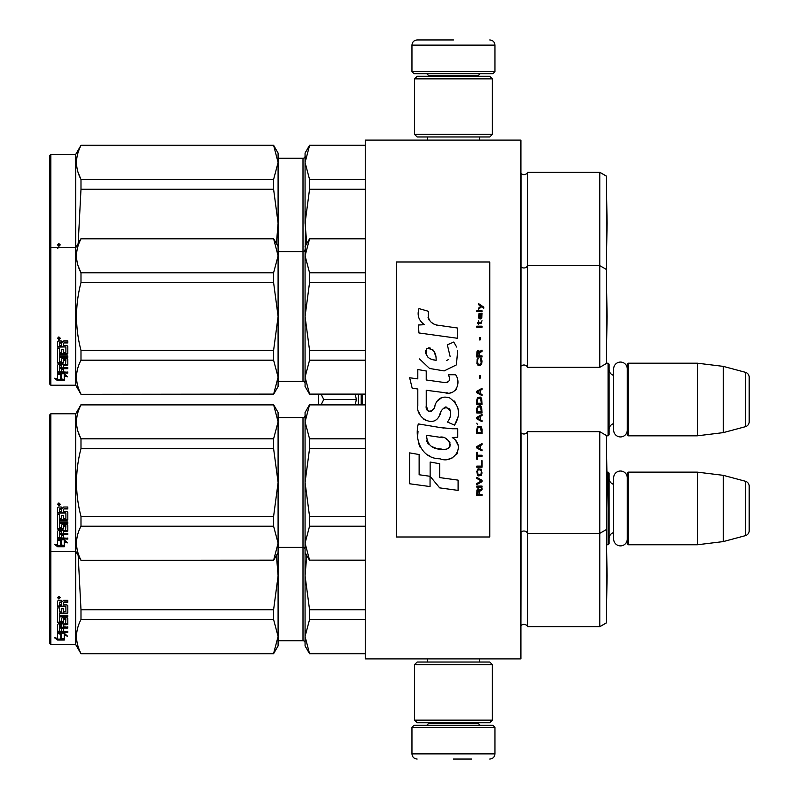 <?xml version="1.0" encoding="UTF-8"?>
<svg xmlns="http://www.w3.org/2000/svg" width="799" height="799" viewBox="0 0 799 799"><rect width="100%" height="100%" fill="white"/><g stroke="black" fill="none" stroke-linecap="round" stroke-linejoin="round"><path stroke-width="1.2" d="M520.908 405.243L520.908 374.851M520.908 658.915L520.908 140.085L365.253 140.085L365.253 658.915L520.908 658.915M457.697 140.085L453.462 140.085C418.516 140.085 418.516 140.085 453.462 140.085M606.511 435.815L608.069 435.815L608.069 363.185L606.511 363.185M608.069 435.815L609.108 434.776L609.108 364.224L608.069 363.185M613.672 375.41A6.222 6.222 147.9 0 1 609.108 369.408M613.672 423.59A6.222 6.222 32.2 0 0 609.108 429.592M628.304 363.185L628.304 435.815L627.265 434.776L627.265 364.224L628.304 363.185L697.307 363.185L723.255 366.371L745.347 372.284L745.347 426.716L723.255 432.629L723.255 366.371M628.304 435.815L697.307 435.815L697.307 363.185M697.307 435.815L723.255 432.629M749.192 377.298L749.192 421.702L749.192 377.298A5.184 5.184 -124.1 0 0 745.347 372.284M749.192 421.702A5.184 5.184 -55.9 0 1 745.347 426.716M606.511 544.768L608.069 544.768L608.069 472.139L606.91 472.139M608.069 544.768L609.108 543.739L609.108 473.178L608.069 472.139M613.672 484.364A6.222 6.222 147.9 0 1 609.108 478.361M613.672 532.543A6.222 6.222 32.2 0 0 609.108 538.546M628.304 472.139L628.304 544.768L627.265 543.739L627.265 473.178L628.304 472.139L697.307 472.139L723.255 475.325L745.347 481.238L745.347 535.67L723.255 541.592L723.255 475.325M628.304 544.768L697.307 544.768L697.307 472.139M697.307 544.768L723.255 541.592M749.192 486.251L749.192 530.656L749.192 486.251A5.184 5.184 -124.1 0 0 745.347 481.238M749.192 530.656A5.184 5.184 -55.9 0 1 745.347 535.67M358.282 394.316L358.282 404.684M355.345 404.684L356.304 399.5L355.345 394.316M318.561 404.684L318.561 394.316M321.118 394.316L323.775 399.5L321.118 404.684M356.304 399.5L323.775 399.5M411.954 727.4L414.032 725.322L492.893 725.322L494.961 727.4L411.954 727.4L411.954 753.866C412.264 757.013 413.992 758.74 417.138 759.05M453.462 759.05L471.62 759.05M494.961 71.6L411.954 71.6L414.032 73.678L492.893 73.678L494.961 71.6L494.961 45.134C494.661 41.987 492.923 40.26 489.777 39.95M453.462 39.95L417.138 39.95L453.462 39.95M414.541 720.139L492.374 720.139L489.777 722.735L417.138 722.735L414.541 720.139L414.541 664.618L492.374 664.618L489.777 662.031L417.138 662.031L414.541 664.618M492.374 78.861L414.541 78.861L417.138 76.265L489.777 76.265L492.374 78.861L492.374 134.382L489.777 136.969L417.138 136.969L414.541 134.382L492.374 134.382M627.265 430.142A6.801 6.801 0 0 1 620.473 436.933A6.801 6.801 0 0 1 613.672 430.142L613.672 368.858A6.801 6.801 0 0 1 620.473 362.067A6.801 6.801 0 0 1 627.265 368.858M627.265 539.095A6.801 6.801 0 0 1 620.473 545.887A6.801 6.801 0 0 1 613.672 539.095L613.672 477.822A6.801 6.801 0 0 1 620.473 471.02A6.801 6.801 0 0 1 627.265 477.822M599.769 626.746L606.511 622.85L606.511 435.565L599.769 431.67L599.769 626.746L527.65 626.746A4.155 4.155 0 0 0 521.088 625.527L520.908 625.707M309.563 653.732L305.068 645.942L305.068 636.503L309.563 653.732L365.253 653.732M278.092 417.657L303.001 417.657L303.001 640.758L278.092 640.758M303.001 640.758A2.077 2.077 -43.7 0 1 305.068 642.835M599.769 431.67L527.65 431.67L527.65 626.686A4.155 4.155 0 0 0 521.088 625.467L521.088 625.527M278.092 645.882L273.598 653.672L80.989 653.672L75.745 644.593L50.846 644.593L49.808 643.614L50.846 644.643L50.846 413.772L75.745 413.772L75.745 644.643L80.989 653.732L273.598 653.462L278.092 636.533L278.092 645.942L273.598 653.462M50.846 644.643L75.745 644.643M607.09 575.899L606.551 606.691L606.511 545.038M599.769 172.254L599.769 367.33L606.511 363.435L606.511 176.15L599.769 172.254L527.65 172.254A4.155 4.155 0 0 1 521.088 173.473L520.908 366.292M527.65 172.254L527.65 172.314A4.155 4.155 0 0 1 521.088 173.533L520.908 173.353M309.563 145.538L305.068 162.497L305.068 153.058L309.563 145.268L365.253 145.538M305.068 156.165A2.077 2.077 -136.3 0 1 303.001 158.242L278.092 158.242M50.846 154.357L49.808 155.386L49.808 384.199L50.846 385.228L50.846 154.357L75.745 154.357L80.989 145.268L273.598 145.268L278.092 153.058L278.092 162.467L273.598 145.268M75.745 154.357L80.989 145.268M606.511 192.289L606.511 253.962M305.657 415.899L305.068 421.852L305.068 412.474L309.563 404.684L305.068 421.852L305.068 482.516L309.563 516.434L309.563 526.211L305.068 543.17L305.068 575.839L309.563 609.767L309.563 619.545L365.253 619.545M309.563 609.767L365.253 609.767M309.563 653.462L365.253 653.462M309.563 619.545L305.068 636.503L305.657 630.551M306.746 555.455L305.068 575.839L305.657 563.944M305.068 642.776A2.077 2.077 -43.7 0 0 303.001 640.698L278.092 640.698M305.068 575.839L305.068 636.503M606.511 529.467L599.769 533.362L527.65 533.362A4.155 4.155 0 0 0 521.088 532.134L520.908 625.647M606.511 622.791L599.769 626.686L527.65 626.686M278.092 636.533L278.092 575.779L276.424 555.455M278.092 575.779L278.092 552.558L273.598 560.339L278.092 543.2L278.092 552.558M278.092 636.473L273.598 619.545L273.598 609.767L278.092 575.909M80.989 653.462C75.056 642.156 75.056 630.85 80.989 619.545L80.989 609.767L273.598 609.767M80.989 609.767L78.172 555.465M80.989 619.545L273.598 619.545M61.114 633.367L61.114 634.246L57.588 633.118L64.18 633.118L67.496 636.174L64.28 635.235L64.28 639.889L61.114 639.14L61.114 633.367L60.325 633.118M64.28 638.92L61.114 638.191M64.18 632.438L57.758 632.259M64.28 634.336L64.28 635.235L64.28 634.336L65.987 634.835M60.754 634.136L59.605 633.118M60.754 638.271L60.754 634.356L57.588 633.357L57.588 637.502M57.588 633.357L57.588 638.441L54.322 637.592L57.638 640.059L64.28 640.059L60.754 639.23L60.754 634.356M60.754 639.09L57.638 639.09L56.21 638.091M57.638 640.059L57.638 639.09M63.351 611.365L63.351 608.758L63.351 611.914L65.888 611.644L65.888 606.271L57.588 605.982L57.588 601.158L58.397 600.339L61.273 600.339L62.472 601.557L63.66 600.339L67.815 600.339L67.815 601.887L64.15 601.887L63.351 603.085L64.15 601.887M65.888 606.271L57.588 606.441L57.588 601.158M67.815 612.414L67.815 605.722L67.815 612.973L67.006 613.662L59.516 613.662L59.516 613.093L67.006 613.093L67.815 612.414M67.815 615.28L67.815 616.858L59.516 616.858L59.516 616.239L67.815 616.239L67.815 615.28L59.516 615.28L59.516 613.662M63.351 624.279L67.815 623.719L67.815 618.476L67.815 624.458L63.351 625.018L63.351 626.766L67.815 627.245L59.516 627.245L59.516 628.034L59.516 627.245M61.433 630.471L61.433 628.543L61.433 631.31L59.516 631.13L59.516 628.034L67.815 628.034L67.815 626.766M63.351 627.744L61.433 628.034M63.351 630.471L63.351 628.543L61.433 628.543M67.815 631.31L67.815 632.438L57.588 631.969L57.588 624.458L57.588 631.13L67.815 631.59L63.351 631.31L63.351 628.543M65.888 619.634L63.351 619.634L63.351 618.975L65.888 618.975L65.578 623.879L58.397 623.879L57.588 624.458M63.351 619.634L63.351 622.301L62.542 622.89L58.397 622.89L57.588 621.602L57.588 607.899L57.588 622.301L58.397 622.89M63.351 621.602L58.397 622.181M59.516 625.237L61.433 625.018L61.433 626.766L59.516 626.556L59.516 624.488L59.516 625.787M59.516 602.596L59.516 604.953L61.433 604.953L61.433 602.286L59.516 602.596M61.433 601.887L59.516 602.186M61.433 625.018L61.433 624.279L59.516 624.488M61.433 611.365L61.433 608.758L61.433 611.914L59.825 611.914L59.516 607.899L57.588 607.899M59.516 611.105L59.516 607.899M61.433 620.513L61.433 618.476L62.232 617.837L67.006 617.837L67.815 618.476M58.886 596.254L60.185 597.642L58.886 599L57.588 597.642L58.886 596.254M60.175 597.472L58.886 598.651L57.598 597.472M64.15 602.286L67.815 602.286L67.815 600.339M67.815 605.722L67.006 604.953L63.351 604.953L63.351 603.085M61.433 618.476L61.433 621.193L59.516 621.193L59.516 616.858M63.351 608.758L61.433 608.758M49.808 643.555L49.808 550.221L50.846 551.26L75.745 551.26L80.989 560.339L273.598 560.129M59.136 597.392L59.795 597.063L59.136 597.392M606.511 176.209L599.769 172.314L527.65 172.314L527.65 265.638A4.155 4.155 0 0 1 521.088 266.866L520.908 266.676M305.068 153.118L309.563 145.328L365.253 145.328M305.068 162.497L309.563 179.455L309.563 189.233L305.068 223.161L305.068 162.497L305.657 156.544M305.068 246.442L309.563 238.871L305.068 255.83L305.657 211.256M309.563 179.455L365.253 179.455M303.001 158.242L278.092 158.302M278.092 251.635L303.001 251.635L303.001 158.302A2.077 2.077 -136.3 0 0 305.068 156.224M305.068 223.161L306.746 243.535M309.563 189.233L365.253 189.233M78.162 172.634L80.989 179.455C75.056 168.15 75.056 156.844 80.989 145.538L273.598 145.328L278.092 153.118M278.092 377.178L278.092 386.526L273.598 394.316L278.092 377.178L278.092 316.424L273.598 282.566L273.598 272.789L278.092 255.86L278.092 223.091L273.598 189.233L273.598 179.455L278.092 162.467M278.092 223.091L278.092 162.527M276.424 243.545L278.092 223.221M78.172 243.535L80.989 189.233L273.598 189.233M80.989 189.233L80.989 179.455L273.598 179.455M80.989 145.538L273.598 145.538M49.808 155.445L50.846 154.407L75.745 154.407L75.745 247.74L80.989 238.661L273.598 238.661L278.092 246.442M63.231 247.74L67.815 247.66M57.588 248.479L58.397 247.66L61.703 247.74M58.886 243.565L60.185 244.953L58.886 246.312L57.588 244.953L58.886 243.565M60.175 244.784L58.886 245.962L57.598 244.784M59.136 244.704L59.795 244.374L59.136 244.704M527.65 431.67A4.155 4.155 0 0 1 521.088 432.888L520.908 532.324M309.563 526.211L365.253 526.211M309.563 516.434L365.253 516.434M305.068 421.852L309.563 438.821L309.563 448.589L305.068 482.516L305.068 543.17L309.563 560.129L365.253 560.129M309.563 560.129L365.253 560.339M305.068 543.17L305.657 537.218M305.068 482.516L305.657 470.611M309.563 404.893L365.253 404.893M309.563 438.821L365.253 438.821M305.068 549.442A2.077 2.077 -43.7 0 0 303.001 547.365L278.092 547.365M303.001 417.657A2.077 2.077 -136.3 0 0 305.068 415.58M309.563 448.589L365.253 448.589M75.745 413.772L80.989 404.684L273.598 404.684L278.092 412.474L278.092 421.822L273.598 404.684M78.162 431.989L80.989 438.821L273.598 438.821L278.092 421.822M278.092 543.2L278.092 482.446L273.598 448.589L273.598 438.821M278.092 482.446L278.092 421.892M278.092 543.14L273.598 526.211L273.598 516.434L278.092 482.576M80.989 560.129C75.056 548.823 75.056 537.517 80.989 526.211L80.989 516.434L273.598 516.434M80.989 516.434C75.056 493.822 75.056 471.21 80.989 448.589L273.598 448.589M80.989 448.589L80.989 438.821C75.056 427.505 75.056 416.199 80.989 404.893L273.598 404.893M80.989 526.211L273.598 526.211M61.114 540.034L61.114 540.913L57.588 539.794L64.18 539.794L67.496 542.841L64.28 541.902L64.28 546.556L61.114 545.807L61.114 540.034L60.325 539.794M64.28 545.587L61.114 544.858M64.18 539.105L57.758 538.926M64.28 541.003L64.28 541.902L64.28 541.003L65.987 541.502M60.754 540.803L59.605 539.794M60.754 544.938L60.754 541.033L57.588 540.024L57.588 544.169M57.588 540.024L57.588 545.118L54.322 544.259L57.638 546.726L64.28 546.726L60.754 545.897L60.754 541.033M60.754 545.757L57.638 545.757L56.21 544.758M57.638 546.726L57.638 545.757M63.351 518.042L63.351 515.425L63.351 518.581L65.888 518.311L65.888 512.938L57.588 512.648L57.588 507.834L58.397 507.015L61.273 507.015L62.472 508.224L63.66 507.015L67.815 507.015L67.815 508.554L64.15 508.554L63.351 509.752L64.15 508.554M65.888 512.938L57.588 513.108L57.588 507.834M67.815 519.08L67.815 512.399L67.815 519.64L67.006 520.329L59.516 520.329L59.516 519.759L67.006 519.759L67.815 519.08M67.815 521.947L67.815 523.525L59.516 523.525L59.516 522.906L67.815 522.906L67.815 521.947L59.516 521.947L59.516 520.329M63.351 530.945L67.815 530.386L67.815 525.143L67.815 531.125L63.351 531.685L63.351 533.432L67.815 533.912L59.516 533.912L59.516 534.701L59.516 533.912M61.433 537.148L61.433 535.21L61.433 537.977L59.516 537.797L59.516 534.701L67.815 534.701L67.815 533.432M63.351 534.411L61.433 534.701M63.351 537.148L63.351 535.21L61.433 535.21M67.815 537.977L67.815 539.105L57.588 538.646L57.588 531.125L57.588 537.797L67.815 538.256L63.351 537.977L63.351 535.21M65.888 526.301L63.351 526.301L63.351 525.642L65.888 525.642L65.578 530.556L58.397 530.556L57.588 531.125M63.351 526.301L63.351 528.968L62.542 529.557L58.397 529.557L57.588 528.269L57.588 514.566L57.588 528.968L58.397 529.557M63.351 528.269L58.397 528.848M59.516 531.904L61.433 531.685L61.433 533.432L59.516 533.223L59.516 531.155L59.516 532.454M59.516 509.263L59.516 511.63L61.433 511.63L61.433 508.953L59.516 509.263M61.433 508.554L59.516 508.863M61.433 531.685L61.433 530.945L59.516 531.155M61.433 518.042L61.433 515.425L61.433 518.581L59.825 518.581L59.516 514.566L57.588 514.566M59.516 517.772L59.516 514.566M61.433 527.18L61.433 525.143L62.232 524.504L67.006 524.504L67.815 525.143M58.886 502.921L60.185 504.309L58.886 505.677L57.588 504.309L58.886 502.921M60.175 504.139L58.886 505.328L57.598 504.139M64.15 508.953L67.815 508.953L67.815 507.015M67.815 512.399L67.006 511.63L63.351 511.63L63.351 509.752M61.433 525.143L61.433 527.869L59.516 527.869L59.516 523.525M63.351 515.425L61.433 515.425M49.808 550.221L49.808 414.801L50.846 413.772M59.136 504.059L59.795 503.73L59.136 504.059M606.551 451.725L607.09 482.516L606.551 513.298L606.511 451.705M606.511 269.533L599.769 265.638L527.65 265.638L527.65 367.33A4.155 4.155 0 0 0 521.088 366.112M305.068 255.83L309.563 272.789L309.563 282.566L305.068 316.484L305.068 255.83L305.657 249.877M305.657 304.589L305.068 316.484L309.563 350.411L309.563 360.179L365.253 360.179M309.563 350.411L365.253 350.411M309.563 394.107L305.068 386.526L305.068 377.148L309.563 394.107L365.253 394.107M309.563 360.179L305.068 377.148L305.657 371.195M309.563 238.871L365.253 238.871M309.563 272.789L365.253 272.789M305.068 249.558A2.077 2.077 -136.3 0 1 303.001 251.635L303.001 381.343L278.092 381.343M303.001 381.343A2.077 2.077 -43.7 0 1 305.068 383.42M305.068 316.484L305.068 377.148M309.563 282.566L365.253 282.566M599.769 367.33L527.65 367.33M278.092 255.8L273.598 238.661M49.808 248.779L50.846 247.74L75.745 247.74L75.745 385.228L80.989 394.316L273.598 394.107M78.162 265.967L80.989 272.789L273.598 272.789M278.092 316.424L278.092 255.86M278.092 377.108L273.598 360.179L273.598 350.411L278.092 316.554M80.989 394.107C75.056 382.801 75.056 371.495 80.989 360.179L80.989 350.411L273.598 350.411M80.989 350.411C75.056 327.8 75.056 305.178 80.989 282.566L273.598 282.566M80.989 282.566L80.989 272.789C75.056 261.483 75.056 250.177 80.989 238.871L273.598 238.871M80.989 360.179L273.598 360.179M61.114 374.012L61.114 374.891L57.588 373.762L64.18 373.762L67.496 376.818L64.28 375.87L64.28 380.534L61.114 379.785L61.114 374.012L60.325 373.762M64.28 379.565L61.114 378.826M64.18 373.083L57.758 372.903M64.28 374.981L64.28 375.87L64.28 374.981L65.987 375.48M60.754 374.781L59.605 373.762M60.754 378.916L60.754 375.001L57.588 374.002L57.588 378.147M57.588 374.002L57.588 379.086L54.322 378.237L57.638 380.694L64.28 380.694L60.754 379.875L60.754 375.001M60.754 379.725L57.638 379.725L56.21 378.736M57.638 380.694L57.638 379.725M63.351 352.009L63.351 349.403L63.351 352.559L65.888 352.279L65.888 346.916L57.588 346.626L57.588 341.802L58.397 340.983L61.273 340.983L62.472 342.202L63.66 340.983L67.815 340.983L67.815 342.531L64.15 342.531L63.351 343.73L64.15 342.531M65.888 346.916L57.588 347.086L57.588 341.802M67.815 353.058L67.815 346.367L67.815 353.617L67.006 354.307L59.516 354.307L59.516 353.737L67.006 353.737L67.815 353.058M67.815 355.925L67.815 357.503L59.516 357.503L59.516 356.883L67.815 356.883L67.815 355.925L59.516 355.925L59.516 354.307M63.351 364.923L67.815 364.364L67.815 359.121L67.815 365.093L63.351 365.662L63.351 367.41L67.815 367.89L59.516 367.89L59.516 368.679L59.516 367.89M61.433 371.116L61.433 369.178L61.433 371.954L59.516 371.765L59.516 368.679L67.815 368.679L67.815 367.41M63.351 368.389L61.433 368.679M63.351 371.116L63.351 369.178L61.433 369.178M67.815 371.954L67.815 373.083L57.588 372.614L57.588 365.093L57.588 371.765L67.815 372.224L63.351 371.954L63.351 369.178M65.888 360.279L63.351 360.279L63.351 359.61L65.888 359.61L65.578 364.524L58.397 364.524L57.588 365.093M63.351 360.279L63.351 362.946L62.542 363.535L58.397 363.535L57.588 362.237L57.588 348.544L57.588 362.946L58.397 363.535M63.351 362.237L58.397 362.826M59.516 365.882L61.433 365.662L61.433 367.41L59.516 367.2L59.516 365.133L59.516 366.431M59.516 343.24L59.516 345.597L61.433 345.597L61.433 342.931L59.516 343.24M61.433 342.531L59.516 342.831M61.433 365.662L61.433 364.923L59.516 365.133M61.433 352.009L61.433 349.403L61.433 352.559L59.825 352.559L59.516 348.544L57.588 348.544M59.516 351.74L59.516 348.544M61.433 361.158L61.433 359.121L62.232 358.481L67.006 358.481L67.815 359.121M58.886 336.898L60.185 338.287L58.886 339.645L57.588 338.287L58.886 336.898M60.175 338.117L58.886 339.295L57.598 338.117M64.15 342.931L67.815 342.931L67.815 340.983M67.815 346.367L67.006 345.597L63.351 345.597L63.351 343.73M61.433 359.121L61.433 361.837L59.516 361.837L59.516 357.503M63.351 349.403L61.433 349.403M50.846 385.228L75.745 385.228M59.136 338.037L59.795 337.707L59.136 338.037M606.551 285.702L607.09 316.484L606.551 347.275L606.511 285.672M483.765 308.234L483.765 307.146L478.461 303.52L478.461 304.609L480.778 306.237L478.461 308.234L478.461 309.313L481.557 306.776L483.765 308.234M481.997 495.48L481.997 494.391L479.68 494.391L479.68 491.315L481.997 489.867L481.997 488.598L479.46 490.226L478.791 488.958L477.692 488.958L476.913 490.226L476.803 495.48L481.997 495.48M476.803 487.14L481.997 487.14L481.997 486.062L476.803 486.062L476.803 487.14M476.803 484.603L481.997 481.707L481.997 480.259L476.803 477.353L476.803 478.441L481.328 480.978L476.803 483.515L476.803 484.603M476.803 471.56L477.582 475.365L478.571 475.904L481.218 475.365L481.997 473.008L481.218 469.203L478.022 468.833L476.803 471.56M476.803 466.117L476.803 467.205L481.997 467.205L481.997 460.683L481.328 460.683L481.328 466.117L476.803 466.117M481.997 444.723L481.997 443.645L476.803 446.541L476.803 447.989L481.997 450.896L481.997 449.807L480.668 449.078L480.668 445.452L481.997 444.723M481.218 426.786L480.229 426.237L477.582 426.786L476.803 429.143L476.803 433.487L481.997 433.487L481.997 429.143L481.218 426.786M477.582 424.788L476.803 423.16L477.582 424.788M476.803 418.806L481.997 421.702L481.997 420.614L480.668 419.894L480.668 416.269L481.997 415.54L481.997 414.451L476.803 417.358L476.803 418.806M481.667 407.021L480.229 405.752L477.582 406.301L476.803 408.659L476.803 413.003L481.997 413.003L481.667 407.021M481.667 398.321L480.229 397.053L477.582 397.592L476.803 399.949L476.803 404.304L481.997 404.304L481.667 398.321M480.119 378.197L480.119 375.66L479.57 375.66L479.57 378.197L480.119 378.197M476.803 327.26L481.997 327.26L481.997 326.172L476.803 326.172L476.803 327.26M481.887 315.116L481.997 313.128L479.01 313.667L478.461 316.754L479.12 318.921L479.12 314.576L479.68 314.397L479.79 317.473L480.668 318.921L481.777 318.202L481.887 315.116M477.363 452.344L476.803 452.344L476.803 459.225L477.363 459.225L477.363 456.329L481.997 456.329L481.997 455.24L477.363 455.24L477.363 452.344M481.997 388.354L476.803 391.25L476.803 392.699L481.997 395.605L481.997 394.516L480.668 393.787L480.668 390.162L481.997 389.443L481.997 388.354M481.108 323.275L481.997 320.739L480.888 322.367L478.901 322.367L478.461 320.379L478.461 322.367L477.582 322.367L477.582 323.275L478.461 323.275L478.461 324.724L478.901 323.275L481.108 323.275M481.218 358.621L480.668 358.441L481.218 363.335L480.229 364.424L477.802 363.885L477.472 360.978L478.132 358.441L477.133 359.35L476.913 363.515L478.022 365.333L480.229 365.513L481.667 364.244L481.997 360.978L481.218 358.621M481.997 355.905L479.68 355.905L479.68 352.818L481.997 351.37L481.997 350.102L479.46 351.73L478.791 350.461L477.692 350.461L476.913 351.73L476.803 356.993L481.997 356.993L481.997 355.905M480.119 339.955L480.119 337.418L479.57 337.418L479.57 339.955L480.119 339.955M481.997 311.67L481.997 310.771L476.803 310.771L476.803 311.67L481.997 311.67M440.029 325.742C430.851 324.574 427.056 319.78 428.634 311.36L418.986 308.604C416.888 315.146 418.696 320.509 424.399 324.684L418.466 325.013L418.916 332.953L457.697 338.307L457.697 328.049L436.434 324.983M453.762 342.022L447.35 344.848L453.762 342.022L456.668 347.056M426.237 405.732L426.237 390.262L444.683 392.669C455.7 396.254 461.532 382.871 455.61 374.731L448.409 374.731C450.906 379.605 449.657 382.212 444.644 382.551L426.227 379.974L426.227 370.996L417.807 369.538L417.807 378.876L409.647 377.767L412.184 388.234L417.807 389.003L417.807 405.732C415.57 417.507 433.797 428.663 439.48 415.44C441.378 408.479 444.783 406.311 449.697 408.948C451.425 413.662 450.666 418.027 447.43 422.022L454.541 425.148C461.153 414.222 459.545 405.143 449.697 397.922C442.586 395.725 437.682 398.132 435.006 405.133C434.906 411.904 424.968 414.072 426.237 405.732L428.304 411.285M452.244 428.753L439.59 427.455L418.296 423.909C414.301 439.34 421.522 458.816 440.029 458.796C453.782 464.469 466.107 445.722 452.244 437.562L457.757 437.253L457.757 428.753L452.244 428.753M430.142 462.062L430.142 476.314L439.67 487.879L458.097 490.396L458.097 480.129L439.67 477.592L439.67 463.71L430.142 462.062M409.597 483.765L430.052 486.561L430.052 476.294L419.125 474.756L419.125 454.531L409.597 452.883L409.597 483.765M489.777 262.012L396.384 262.012L396.384 536.988L489.777 536.988L489.777 262.012M434.157 324.134L432.219 322.936M429.103 319.99L428.034 317.283M418.406 316.604L418.886 317.932M447.35 344.848L450.127 356.524M448.549 359.49L446.461 360.599M419.475 358.921L429.562 368.469L444.154 370.916L456.399 364.883L457.697 350.451M454.541 425.148L457.957 417.318M458.346 411.315L457.897 407.959M455.38 402.346L454.371 401.078M442.087 397.363L437.123 401.208M433.238 408.978L432.069 410.716M431.55 411.155L430.441 411.635M438.601 417.248L440.878 412.943M442.876 409.028L443.445 408.269M444.394 407.47L445.662 406.971M446.072 406.921L450.556 411.265M450.636 413.912L450.197 416.489M419.125 412.703L420.104 414.881M423.68 419.085L425.777 420.334M429.163 421.333L430.751 421.473M434.586 420.833L436.853 419.385M448.409 374.731L449.557 377.817M447.839 382.252L445.842 382.601M446.112 392.818L447.76 392.898M450.486 392.778L452.524 392.199M454.821 390.871L456.139 389.562M457.408 386.646L457.837 382.611M443.785 428.054L440.419 427.585M449.098 458.776L452.544 457.817M456.808 454.232L457.657 452.374M458.326 448.579L458.276 446.921M457.977 445.053L455.82 440.708M418.017 431.46L417.647 436.254M418.386 442.686L420.144 447.26M428.064 455.16L430.062 456.209M434.856 360.089L431.73 359.22M427.655 356.953L425.707 353.368M425.637 352.988L425.697 350.421M428.763 347.855L430.631 348.174M432.639 349.403L434.077 351.62M434.776 353.428L435.425 355.745M440.029 437.153C448.668 435.435 455.27 449.847 443.635 449.318C432.619 449.747 426.936 445.073 426.596 435.295L442.666 437.682M446.162 438.961L447.06 439.48M449.318 441.368L450.087 443.016M450.237 444.354L450.137 445.163M450.087 446.092L448.469 448.199M445.532 449.308L444.853 449.348M441.957 449.148L438.162 448.599M435.495 448.009L431.34 446.441M428.334 444.144L426.616 440.838M426.376 438.861L426.446 436.654M479.01 494.391L477.363 494.391L478.022 489.867L478.901 490.406L479.01 494.391M477.472 471.56L478.132 469.922L480.668 469.922L481.328 471.56L480.998 474.276L478.132 474.636L477.472 471.56M480.229 445.632L480.229 448.898L477.243 447.27L480.229 445.632M477.472 429.143L478.132 427.505L480.668 427.505L481.328 432.399L477.472 432.399L477.472 429.143M480.229 416.449L480.229 419.715L477.243 418.077L480.229 416.449M477.472 408.659L478.132 407.021L480.668 407.021L481.328 411.914L477.472 411.914L477.472 408.659M477.472 399.949L478.132 398.321L480.668 398.321L481.328 403.215L477.472 403.215L477.472 399.949M480.778 314.397L481.557 316.024L481.108 318.022L480.119 316.384L480.119 314.397L480.778 314.397M480.229 390.341L480.229 393.607L477.243 391.979L480.229 390.341M479.01 355.905L477.363 355.905L478.022 351.37L478.901 351.92L479.01 355.905M436.134 360.289C428.154 359.54 424.968 355.675 426.566 348.684C433.118 348.284 436.314 352.149 436.134 360.289M362.147 394.316L362.147 404.684M361.208 394.316L361.208 404.684M428.813 722.735L428.813 723.255L478.102 723.255L480.179 725.322M494.961 727.4L494.961 753.866L411.954 753.866M478.102 76.265L478.102 75.745L428.813 75.745L426.736 73.678M411.954 71.6L411.954 45.134L494.961 45.134M67.006 613.662L67.006 613.093M62.542 622.89L62.542 622.181M67.006 520.329L67.006 519.759M62.542 529.557L62.542 528.848M67.006 354.307L67.006 353.737M62.542 363.535L62.542 362.826M427.565 658.915L427.565 662.031M479.35 658.915L479.35 662.031M478.102 722.735L478.102 723.255M428.813 723.255L426.736 725.322M494.961 753.866C494.661 757.013 492.933 758.74 489.777 759.05M427.565 140.085L427.565 136.969M479.35 140.085L479.35 136.969M428.813 76.265L428.813 75.745M478.102 75.745L480.179 73.678M411.954 45.134C412.264 41.987 413.992 40.26 417.138 39.95M492.374 720.139L492.374 664.618M414.541 78.861L414.541 134.382M80.989 653.732L273.598 653.732M365.253 145.268L309.563 145.268M607.09 223.101L606.551 192.309M365.253 653.672L309.563 653.672L305.068 645.882M65.888 619.165L63.351 619.165M606.551 545.058L607.09 575.839L606.511 606.651M606.511 192.349L607.09 223.161L606.551 253.942M305.068 552.558L309.563 560.339M365.253 404.684L309.563 404.684M80.989 560.339L273.598 560.339M65.888 525.832L63.351 525.832M365.253 394.316L309.563 394.316M365.253 238.661L309.563 238.661M80.989 394.316L273.598 394.316M65.888 359.81L63.351 359.81"/></g></svg>
